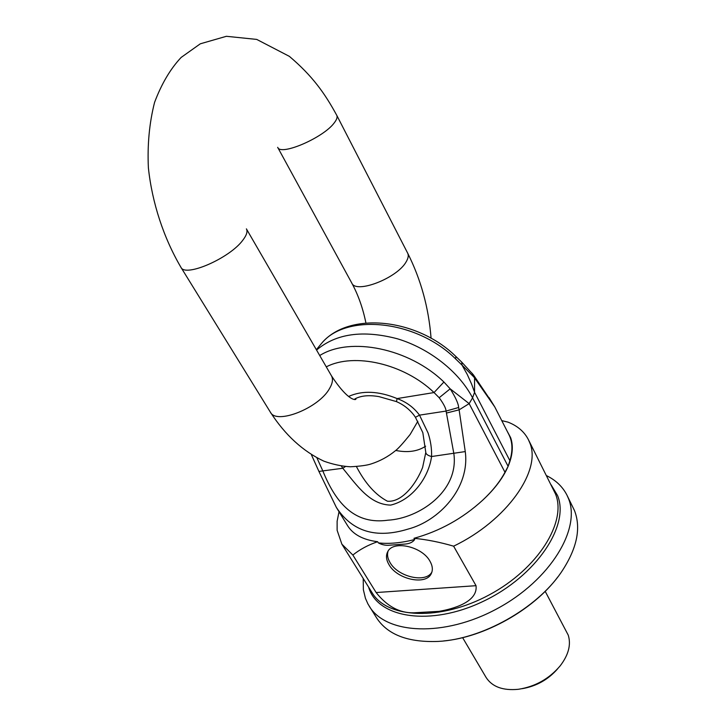 <?xml version="1.0" encoding="UTF-8"?>
<svg xmlns="http://www.w3.org/2000/svg" width="726" height="726" viewBox="0 0 726 726"><rect width="100%" height="100%" fill="white"/><g stroke="black" fill="none" stroke-linecap="round" stroke-linejoin="round"><path stroke-width="1.09" d="M501.757 420.617L507.955 422.124C517.438 425.826 524.226 431.625 528.328 439.52L529.69 442.624C541.968 470.076 507.111 520.56 453.614 546.17L476.029 585.691C478.08 602.054 452.888 608.996 439.039 611.356L413.793 612.808L439.039 611.356M388.056 551.179C386.958 554.655 387.611 558.43 390.016 562.514C397.921 576.916 425.935 583.441 431.906 572.034M430.019 561.298C422.124 546.288 392.748 539.953 387.62 551.914C385.76 555.68 386.214 559.928 388.991 564.656C397.131 579.52 426.316 585.746 431.353 573.44C433.005 569.865 432.56 565.817 430.019 561.298M476.029 585.691L376.132 592.543L352.863 555.045C359.896 549.4 368.155 544.963 377.638 541.714L378.355 542.894C382.076 544.872 385.923 545.634 389.889 545.181L403.347 544.182C408.847 544.028 412.622 542.476 414.691 539.518L413.983 538.311C426.543 539.518 439.756 542.131 453.614 546.17M376.132 592.543C387.085 606.382 399.636 613.143 413.793 612.808M443.713 640.94C484.532 637.21 533.392 609.804 557.858 576.907M363.2 578.431L363.381 589.766L365.441 598.333L367.964 604.005L376.631 617.935C387.657 634.805 408.23 642.628 438.35 641.412C481.991 639.216 536.469 608.642 561.08 572.542C576.852 549.065 581.335 528.446 574.538 510.687L566.979 495.177C562.641 486.701 555.807 480.185 546.469 475.612M369.225 606.156C385.851 634.361 444.094 637.555 497.219 608.633C550.49 580.029 581.39 528.483 568.322 498.19L566.979 495.177M462.616 637.646L486.057 677.394C492.119 686.814 502.891 690.78 518.373 689.292C535.225 686.651 549.183 678.819 560.218 665.806C568.531 654.906 571.208 644.688 568.249 635.159L545.19 591.318M339.024 511.739L337.118 521.259L337.118 530.261L341.864 544.155L352.863 555.045M522.203 688.675C536.387 686.242 548.212 679.609 557.677 668.773M506.821 430.527L510.632 437.651C513.5 445.855 512.665 455.42 508.118 466.346L508.109 466.355C503.182 477.772 494.669 489.079 482.599 500.268C492.437 491.103 499.896 481.765 504.978 472.254L469.159 403.629L472.562 397.839L508.118 466.346L504.978 472.254M377.638 541.714C363.118 539.872 353.081 534.508 347.545 525.615L336.283 507.274M413.983 538.311C439.756 531.178 462.625 518.5 482.599 500.268M509.879 460.665C512.91 450.537 512.574 441.835 508.872 434.547L494.769 406.923L474.568 377.937L474.568 392.312L509.879 460.665L508.118 466.346M354.352 399.354L355.649 398.529C361.612 395.588 369.398 394.962 378.999 396.623L396.469 401.605C403.338 404.591 409.065 408.974 413.657 414.764L415.444 417.305L419.51 415.136L446.082 411.07C445.9 408.212 443.595 403.765 439.185 397.73L434.039 392.557L443.913 382.021L450.174 388.827L469.159 403.629L459.122 409.845L458.65 407.495L446.082 411.07L453.841 453.578C459.204 491.375 418.947 518.491 387.947 520.188C355.785 524.762 336.592 504.906 322.825 470.902L318.932 471.446L311.472 454.903M355.313 398.946L354.887 399.418M316.554 350.068C336.056 333.524 363 329.767 397.376 338.779C429.438 348.398 459.122 371.875 472.562 397.839L474.568 392.312L471.7 384.335L467.308 374.552L462.035 365.124L455.656 358.934L455.855 356.457M489.614 398.901L473.416 374.861L474.568 377.937L473.588 376.74L472.263 373.373M319.032 346.456L321.564 343.389C348.598 310.991 417.205 318.306 455.892 356.484L461.682 362.074L462.035 365.124L473.588 376.74M425.636 446.2C417.686 451.436 407.713 452.852 395.734 450.447M318.923 471.446L336.347 507.383C352.201 531.659 376.086 538.892 408.003 529.1C438.921 521.096 470.194 488.053 465.257 451.581L459.122 409.845L446.535 413.03M439.185 397.73L450.174 388.827C455.547 397.303 458.378 403.529 458.65 407.495M465.257 451.581L431.571 456.527C428.721 477.263 412.613 499.878 390.661 505.105C369.661 504.561 357.201 485.776 342.808 468.261L322.825 470.902L316.963 457.979M348.598 396.46C362.41 390.27 378.573 390.978 397.104 398.574C406.378 401.968 413.838 407.486 419.51 415.136L428.095 433.032C430.672 440.936 431.834 448.768 431.571 456.527C427.877 455.556 425.953 454.195 425.799 452.443L422.596 467.508C416.379 483.407 402.422 502.501 387.448 501.221C375.514 494.923 365.187 483.398 356.457 466.627M345.512 466.509L342.808 468.261L341.356 466.01M326.273 366.857C354.161 352.337 404.164 363.744 434.039 392.557L397.104 398.574L396.469 401.605M551.079 484.777L557.514 495.468C570.082 525.07 536.505 576.054 483.362 601.282C430.373 626.883 377.384 617.971 368.617 587.143M341.864 544.155L372.139 592.797C387.221 618.57 440.491 621.256 489.224 594.884C538.111 568.794 567.07 521.767 555.49 493.952L528.328 439.52M355.649 398.529L355.386 399.146C357.936 398.565 351.257 405.97 331.455 375.805C333.252 379.063 332.608 383.319 329.513 388.573C318.814 408.148 276.179 424.964 270.39 412.196L180.919 267.295C163.604 237.72 152.142 202.935 148.385 167.851C147.296 144.701 149.356 122.885 154.565 102.411C161.535 83.853 170.392 68.861 181.146 57.436L200.312 43.805L226.376 36.3L256.714 39.413L289.365 56.356C312.425 75.903 324.74 93.209 336.755 115.316C337.608 117.058 336.81 119.527 334.35 122.73C323.696 137.668 280.445 156.271 277.677 147.333L351.783 283.049C355.885 294.175 397.385 278.112 406.215 261.723C408.284 258.229 408.765 255.37 407.667 253.147C420.917 279.465 428.712 307.833 431.072 338.234M180.919 267.295C185.057 277.668 229.833 258.211 242.911 240.079C246.64 235.197 247.802 231.458 246.395 228.862L331.455 375.805M316.345 349.705L321.564 343.389C346.012 313.033 416.17 319.749 455.656 358.934M378.355 542.894C389.145 544.083 401.26 542.948 414.691 539.518M319.721 355.54C349.977 336.365 409.155 348.208 443.913 382.021M431.616 572.859L431.353 573.44M417.831 421.28L410.172 434.42C402.984 443.377 398.002 448.859 395.225 450.873C388.038 456.745 379.97 461.11 371.031 463.968C366.984 465.321 360.105 466.255 350.377 466.782C341.674 466.264 332.844 464.395 323.878 461.164C302.96 451.354 285.136 435.028 270.39 412.196M336.755 115.316L407.667 253.147M351.783 283.049C358.208 294.901 362.918 308.205 365.913 322.961M488.97 397.494L494.769 406.923M473.416 374.861L461.682 362.074M425.799 452.443L422.831 432.678L415.444 417.305"/></g></svg>
